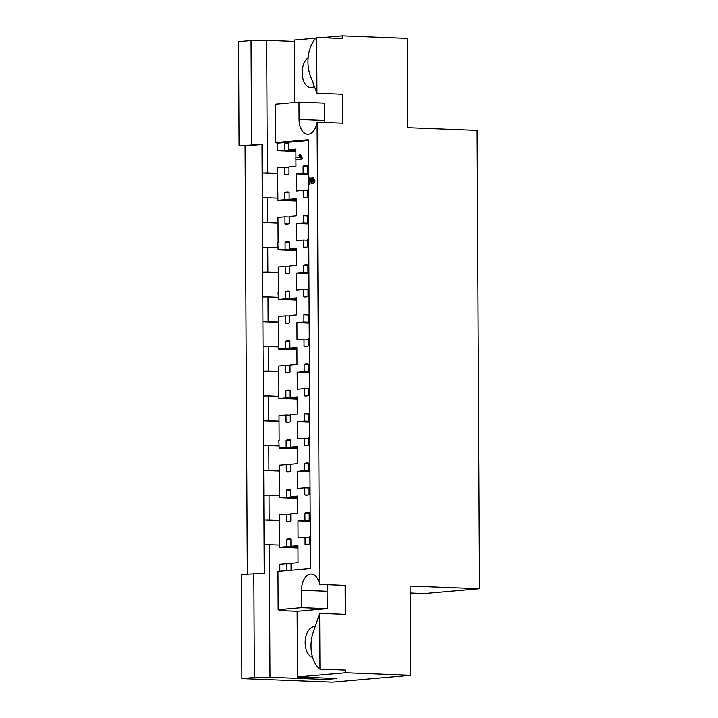 <?xml version="1.0" encoding="UTF-8"?>
<svg xmlns="http://www.w3.org/2000/svg" width="718" height="718" viewBox="0 0 718 718"><rect width="100%" height="100%" fill="white"/><g stroke="black" fill="none" stroke-linecap="round" stroke-linejoin="round"><path stroke-width="1.08" d="M311.011 646.191A26.404 15.625 92.2 0 1 313.174 632.423L319.663 613.369L319.959 669.14A26.404 15.625 92.2 0 1 311.011 646.191M316.647 37.533L316.943 93.313L310.257 75.399A26.404 15.625 92.2 0 1 307.95 62.026A26.404 15.625 92.2 0 1 316.647 37.533L342.244 38.539L342.235 35.9L321.323 37.722M315.175 626.527A15.518 9.181 -87.8 0 0 314.96 626.518A15.518 9.181 -87.8 0 0 305.159 642.816A15.518 9.181 -87.8 0 0 312.572 657.347M308.13 57.781A15.518 9.181 -87.8 0 0 302.17 72.85A15.518 9.181 -87.8 0 0 310.759 87.56A15.518 9.181 -87.8 0 0 314.385 86.474M307.869 265.454L303.606 265.283A16.137 9.549 92.2 0 1 306.451 264.682A16.137 9.549 92.2 0 1 307.869 264.915L307.905 272.068L308.902 271.978M308.13 315.014L303.867 314.852A16.137 9.549 92.2 0 1 306.703 314.242A16.137 9.549 92.2 0 1 308.13 314.475L308.166 321.628L309.162 321.547M308.39 364.573L304.118 364.412A16.137 9.549 92.2 0 1 306.963 363.802A16.137 9.549 92.2 0 1 308.39 364.044L308.426 371.188L309.422 371.107M308.65 414.142L304.378 413.972A16.137 9.549 92.2 0 1 307.223 413.362A16.137 9.549 92.2 0 1 308.65 413.604L308.686 420.757L309.682 420.667M308.911 463.702L304.638 463.532A16.137 9.549 92.2 0 1 307.483 462.93A16.137 9.549 92.2 0 1 308.911 463.164L308.946 470.317L309.934 470.227M309.171 513.262L304.899 513.101A16.137 9.549 92.2 0 1 307.744 512.49A16.137 9.549 92.2 0 1 309.171 512.724L309.207 519.877L310.194 519.796M307.609 215.894L303.346 215.723A16.137 9.549 92.2 0 1 306.191 215.113A16.137 9.549 92.2 0 1 307.609 215.355L307.645 222.508L308.641 222.418M307.349 166.325L303.086 166.163A16.137 9.549 92.2 0 1 305.931 165.553A16.137 9.549 92.2 0 1 307.349 165.795L307.385 172.939L308.381 172.858M289.354 242.271L285.082 242.101A16.137 9.549 92.2 0 1 287.927 241.499A16.137 9.549 92.2 0 1 289.354 241.733L289.39 248.886L296.372 248.275L296.462 265.373L289.48 265.983L289.516 273.136A16.137 9.549 92.2 0 1 286.67 273.746A16.137 9.549 92.2 0 1 285.252 273.504L285.208 266.351L278.225 266.961L278.351 292.011M289.614 291.831L285.342 291.67A16.137 9.549 92.2 0 1 288.187 291.059A16.137 9.549 92.2 0 1 289.605 291.293L289.65 298.446L296.633 297.835L296.722 314.942L289.74 315.543L289.776 322.696A16.137 9.549 92.2 0 1 286.931 323.306A16.137 9.549 92.2 0 1 285.504 323.073L285.468 315.92L278.485 316.521L278.611 341.571M289.875 341.391L285.602 341.229A16.137 9.549 92.2 0 1 288.448 340.619A16.137 9.549 92.2 0 1 289.866 340.853L289.91 348.006L296.893 347.404L296.983 364.502L290 365.112L290.036 372.265A16.137 9.549 92.2 0 1 287.191 372.866A16.137 9.549 92.2 0 1 285.764 372.633L285.728 365.48L278.746 366.09L278.871 391.13M290.135 390.96L285.863 390.789A16.137 9.549 92.2 0 1 288.708 390.179A16.137 9.549 92.2 0 1 290.126 390.421L290.162 397.575L297.153 396.964L297.243 414.062L290.251 414.672L290.296 421.825A16.137 9.549 92.2 0 1 287.451 422.435A16.137 9.549 92.2 0 1 286.024 422.193L285.988 415.04L278.997 415.65L279.131 440.69M290.395 440.52L286.123 440.349A16.137 9.549 92.2 0 1 288.968 439.748A16.137 9.549 92.2 0 1 290.386 439.981L290.422 447.134L297.414 446.524L297.503 463.622L290.512 464.232L290.557 471.385A16.137 9.549 92.2 0 1 287.712 471.995A16.137 9.549 92.2 0 1 286.285 471.753L286.249 464.6L279.257 465.21L279.392 490.259M290.646 490.08L286.383 489.918A16.137 9.549 92.2 0 1 289.228 489.308A16.137 9.549 92.2 0 1 290.646 489.541L290.682 496.694L297.674 496.084L297.764 513.19L290.772 513.792L290.808 520.945A16.137 9.549 92.2 0 1 287.972 521.555A16.137 9.549 92.2 0 1 286.545 521.322L286.509 514.169L279.517 514.77L279.652 539.819M290.907 539.64L286.644 539.478A16.137 9.549 92.2 0 1 289.489 538.868A16.137 9.549 92.2 0 1 290.907 539.101L290.943 546.254L297.934 545.653L298.024 562.75L291.032 563.361L291.068 570.164M289.094 192.711L284.822 192.541A16.137 9.549 92.2 0 1 287.667 191.93A16.137 9.549 92.2 0 1 289.094 192.173L289.13 199.326L296.112 198.715L296.202 215.813L289.219 216.423L289.255 223.576A16.137 9.549 92.2 0 1 286.41 224.187A16.137 9.549 92.2 0 1 284.992 223.944L284.947 216.791L277.965 217.401L278.09 242.442M288.833 143.142L284.561 142.981A16.137 9.549 92.2 0 1 286.697 142.388A16.137 9.549 92.2 0 1 287.406 142.37A16.137 9.549 92.2 0 1 288.833 142.604L288.869 149.757L295.861 149.156L295.906 157.772M241.849 678.564L241.311 574.49L264.224 573.251L264.071 544.747L269.286 544.675L269.977 677.254L325.972 679.443L336.859 678.492L297.458 676.957L345.564 672.775L410.561 675.306L332.443 682.1L241.849 678.564L254.36 677.478L253.813 573.395M245.062 146.005L239.058 145.772L261.98 144.533L245.062 146.005L247.306 573.96M239.058 145.772L238.52 41.689L251.022 40.603L266.638 40.379L267.338 172.957L262.133 173.038L262.258 197.818L267.464 197.737L267.599 222.526L262.384 222.598L262.519 247.378L267.724 247.306L267.859 272.086L262.644 272.158L262.779 296.938L267.985 296.866L268.11 321.646L262.905 321.718L263.039 346.498L268.245 346.426L268.37 371.206L263.165 371.287L263.3 396.067L268.505 395.986L268.631 420.775L263.425 420.847L263.56 445.627L268.765 445.555L268.891 470.335L263.685 470.407L263.82 495.187L269.026 495.115L269.151 519.895L263.946 519.967L264.071 544.747M327.929 584.748A15.518 9.181 -87.8 0 0 327.112 591.327L327.202 608.667L297.117 611.287L297.458 676.957M297.117 611.287L280.523 610.641L278.144 609.717L277.938 571.304L310.454 568.476L308.444 184.23M279.814 571.142L279.778 564.339L286.769 563.729L286.805 570.532M278.638 346.83L268.245 346.426M278.772 371.61L268.37 371.206M278.512 322.05L268.11 321.646M278.378 297.27L267.985 296.866M278.252 272.49L267.859 272.086M278.117 247.71L267.724 247.306M278.898 396.399L268.505 395.986M279.033 421.179L268.631 420.775M279.158 445.959L268.765 445.555M279.293 470.739L268.891 470.335M279.419 495.519L269.026 495.115M279.553 520.299L269.151 519.895M279.679 545.079L269.286 544.675M325.963 678.07L325.972 679.443M277.992 222.93L267.599 222.526M277.866 198.15L267.464 197.737M263.039 346.498L263.165 371.287L278.772 371.888M262.779 296.938L262.905 321.718L278.512 322.328M262.519 247.378L262.644 272.158L278.252 272.768M263.3 396.067L263.425 420.847L279.033 421.457M263.56 445.627L263.685 470.407L279.293 471.017M263.82 495.187L263.946 519.967L279.553 520.577M269.977 677.254L254.36 677.478M262.258 197.818L262.384 222.598L277.992 223.208M296.13 201.013L277.875 200.304L277.83 192.882M277.543 192.765L277.704 167.841L284.696 167.231L284.732 174.384A16.137 9.549 92.2 0 0 286.15 174.618A16.137 9.549 92.2 0 0 288.995 174.016L288.959 166.863L295.942 166.253L295.906 159.333M299.442 154.469L300.411 154.505L299.361 154.469L301.38 158.22L302.377 158.256L301.784 159.055L297.064 159.423M300.366 154.505L302.377 158.256M297.943 547.951L279.688 547.233L279.356 539.703M279.688 547.233L286.679 546.631L286.644 539.478M310.284 536.893L309.296 536.974L309.332 544.127A16.137 9.549 92.2 0 1 306.487 544.738A16.137 9.549 92.2 0 1 305.069 544.504L305.024 537.351L298.042 537.953L297.952 520.855L304.935 520.245L304.899 513.101M310.023 487.325L309.036 487.414L309.072 494.567A16.137 9.549 92.2 0 1 306.227 495.178A16.137 9.549 92.2 0 1 304.809 494.935L304.764 487.782L297.782 488.393L297.692 471.295L304.674 470.685L304.638 463.532M309.772 437.765L308.776 437.854L308.812 445.007A16.137 9.549 92.2 0 1 305.967 445.618A16.137 9.549 92.2 0 1 304.549 445.375L304.513 438.222L297.521 438.833L297.431 421.735L304.423 421.125L304.378 413.972M309.512 388.205L308.516 388.294L308.552 395.447A16.137 9.549 92.2 0 1 305.706 396.049A16.137 9.549 92.2 0 1 304.288 395.815L304.252 388.662L297.261 389.273L297.171 372.166L304.163 371.565L304.118 364.412M309.252 338.645L308.255 338.725L308.291 345.879A16.137 9.549 92.2 0 1 305.446 346.489A16.137 9.549 92.2 0 1 304.028 346.255L303.992 339.102L297.001 339.704L296.911 322.606L303.902 321.996L303.867 314.852M308.991 289.076L307.995 289.166L308.031 296.319A16.137 9.549 92.2 0 1 305.186 296.929A16.137 9.549 92.2 0 1 303.768 296.687L303.732 289.534L296.74 290.144L296.651 273.046L303.642 272.436L303.606 265.283M308.731 239.516L307.735 239.606L307.771 246.759A16.137 9.549 92.2 0 1 304.926 247.369A16.137 9.549 92.2 0 1 303.508 247.127L303.472 239.974L296.48 240.584L296.39 223.486L303.382 222.876L303.346 215.723M308.471 189.956L307.475 190.046L307.51 197.199A16.137 9.549 92.2 0 1 304.674 197.8A16.137 9.549 92.2 0 1 303.247 197.567L303.211 190.414L296.22 191.024L296.13 173.918L303.122 173.316L303.086 166.163M308.21 140.522L277.579 143.178L277.615 150.735L284.606 150.134L284.561 142.981M277.875 200.304L284.858 199.694L284.822 192.541M296.39 250.573L278.135 249.864L277.803 242.334M278.135 249.864L285.118 249.254L285.082 242.101M296.651 300.142L278.396 299.424L278.054 291.894M278.396 299.424L285.378 298.814L285.342 291.67M296.911 349.702L278.656 348.984L278.315 341.454M278.656 348.984L285.638 348.383L285.602 341.229M297.162 399.262L278.907 398.553L278.575 391.014M278.907 398.553L285.899 397.943L285.863 390.789M297.423 448.822L279.167 448.113L278.835 440.583M279.167 448.113L286.159 447.502L286.123 440.349M297.683 498.391L279.428 497.673L279.096 490.143M279.428 497.673L286.419 497.062L286.383 489.918M287.586 174.492L284.732 174.384M295.861 150.035L288.869 149.757M288.959 167.393L284.696 167.231M277.615 150.735L295.87 151.453M295.861 150.574L284.606 150.134M287.846 224.052L284.992 223.944M296.121 199.595L289.13 199.326M289.219 216.962L284.947 216.791M296.121 200.134L284.858 199.694M297.934 546.533L290.943 546.254M291.041 563.89L286.769 563.729M297.943 547.071L286.679 546.631M289.408 521.43L286.545 521.322M297.674 496.973L290.682 496.694M290.781 514.33L286.509 514.169M297.683 497.502L286.419 497.062M289.148 471.87L286.285 471.753M297.423 447.404L290.422 447.134M290.521 464.77L286.249 464.6M297.423 447.942L286.159 447.502M288.887 422.301L286.024 422.193M297.162 397.844L290.162 397.575M290.26 415.21L285.988 415.04M297.162 398.382L285.899 397.943M288.627 372.741L285.764 372.633M296.902 348.284L289.91 348.006M290 365.641L285.728 365.48M296.902 348.822L285.638 348.383M288.367 323.181L285.504 323.073M296.642 298.724L289.65 298.446M289.74 316.082L285.468 315.92M296.642 299.253L285.378 298.814M288.106 273.621L285.252 273.504M296.381 249.155L289.39 248.886M289.48 266.522L285.208 266.351M296.381 249.693L285.118 249.254M306.11 197.674L303.247 197.567M308.381 172.984L307.385 172.939M307.483 190.575L303.211 190.414M308.39 174.402L296.13 173.918M308.381 173.523L303.122 173.316M306.371 247.243L303.508 247.127M308.641 222.544L307.645 222.508M307.744 240.144L303.472 239.974M308.65 223.962L296.39 223.486M308.641 223.083L303.382 222.876M307.923 544.612L305.069 544.504M310.194 519.913L309.207 519.877M309.296 537.513L305.024 537.351M310.203 521.331L297.952 520.855M310.203 520.451L304.935 520.245M307.663 495.052L304.809 494.935M309.943 470.353L308.946 470.317M309.036 487.953L304.764 487.782M309.943 471.771L297.692 471.295M309.943 470.891L304.674 470.685M307.403 445.492L304.549 445.375M309.682 420.793L308.686 420.757M308.776 438.393L304.513 438.222M309.682 422.211L297.431 421.735M309.682 421.331L304.423 421.125M307.142 395.923L304.288 395.815M309.422 371.233L308.426 371.188M308.516 388.824L304.252 388.662M309.431 372.651L297.171 372.166M309.422 371.771L304.163 371.565M306.882 346.363L304.028 346.255M309.162 321.664L308.166 321.628M308.255 339.264L303.992 339.102M309.171 323.082L296.911 322.606M309.162 322.202L303.902 321.996M306.622 296.803L303.768 296.687M308.902 272.104L307.905 272.068M307.995 289.704L303.732 289.534M308.911 273.522L296.651 273.046M308.902 272.643L303.642 272.436M312.429 177.337L313.245 177.364L314.897 180.496L314.717 182.21L312.994 183.817M310.041 181.349L309.611 184.302L309.171 183.512L309.611 184.302L308.578 184.266M308.668 177.606L312.231 182.049L313.084 180.487L311.765 178.127L312.24 177.328L313.901 180.46L313.712 182.175L312.276 183.781L309.036 179.769L308.614 184.266L308.148 178.692L308.668 177.606L310.391 178.154L308.695 177.606L310.391 178.154L313.236 182.094M313.245 177.364L312.24 177.328M324.742 122.554A15.518 9.181 -87.8 0 1 324.644 120.48L324.554 103.141L298.957 102.135L275.497 104.182L275.694 142.586L277.579 143.322M308.408 177.759L308.21 139.759L275.694 142.586M298.957 102.135L299.047 119.484A15.518 9.181 -87.8 0 0 307.636 134.194A15.518 9.181 -87.8 0 0 317.096 122.257L319.51 584.425A15.518 9.181 -87.8 0 0 311.316 574.023A15.518 9.181 -87.8 0 0 301.515 590.322L301.605 607.67L278.144 609.717M251.569 144.686L251.022 40.603M410.131 593.05L424.311 593.598L479.48 588.805L477.084 130.353L407.689 127.651L407.223 38.431L342.235 35.9M294.129 41.456L266.638 40.379M315.974 38.18L294.129 40.082L294.452 102.53M479.48 588.805L410.095 586.094L410.561 675.306M316.943 93.313L342.54 94.309L342.692 123.254L317.096 122.257M319.51 584.425L345.107 585.421L345.259 614.366L319.663 613.369M319.959 669.14L345.555 670.136L345.564 672.775M277.731 173.361L267.338 172.957M261.98 144.533L262.133 173.038L277.731 173.639M327.202 608.667L301.605 607.67M301.38 158.22L300.788 159.01L296.354 159.396L295.565 158.597L296.184 157.682L299.684 157.377L298.939 155.205L299.361 154.469M300.788 159.01L301.784 159.055M313.712 182.175L314.717 182.21M313.901 180.46L314.897 180.496M310.831 180.55L311.827 180.595M308.175 183.476L308.614 184.266L309.611 184.302M309.054 183.18L310.05 183.225M324.644 120.48L299.047 119.484M327.112 591.327L301.515 590.322M299.9 155.366L300.905 155.411"/></g></svg>
